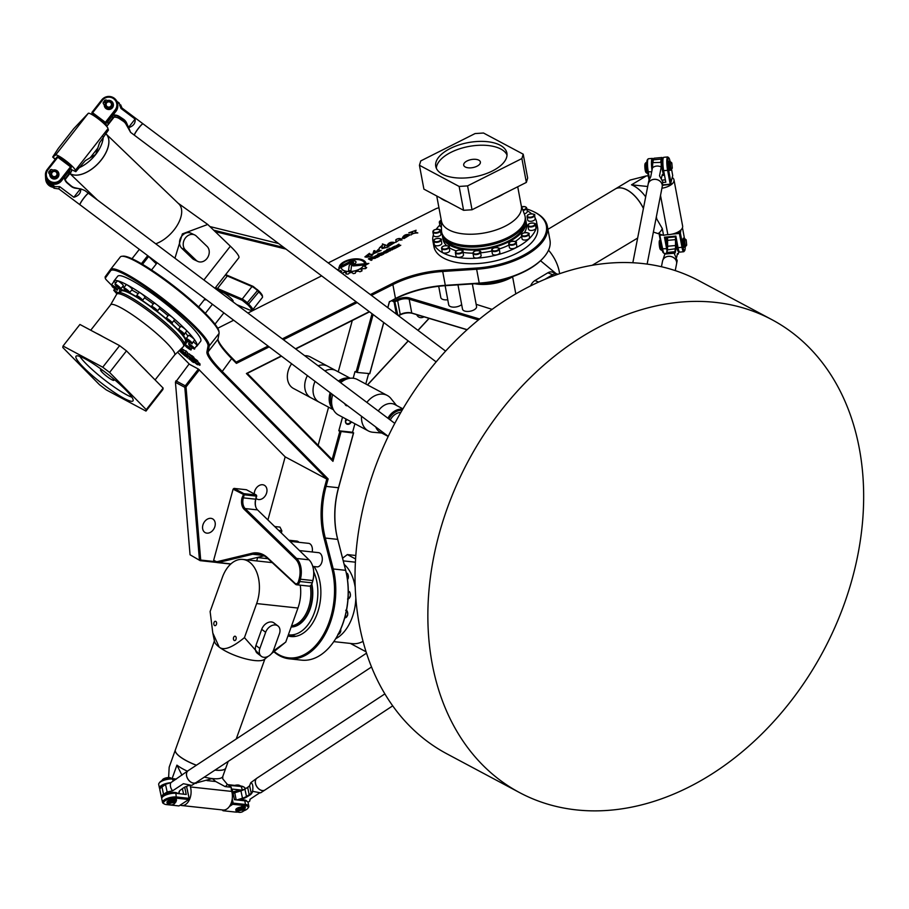 <?xml version="1.0" encoding="UTF-8"?>
<svg xmlns="http://www.w3.org/2000/svg" width="909" height="909" viewBox="0 0 909 909"><rect width="100%" height="100%" fill="white"/><g stroke="black" fill="none" stroke-linecap="round" stroke-linejoin="round"><path stroke-width="1.36" d="M189.526 342.591A3.795 0.568 -141.9 0 0 187.436 341.614L184.982 344.738L186.584 347.17C190.231 349.817 191.685 350.579 190.97 349.42A3.795 0.568 -141.9 0 0 190.186 348.261A3.795 0.568 -141.9 0 0 187.049 345.693A3.795 0.568 -141.9 0 0 184.982 344.738M194.492 348.567A3.795 0.568 -141.9 0 0 193.708 347.408A3.795 0.568 -141.9 0 0 190.572 344.841A3.795 0.568 -141.9 0 0 188.504 343.886L190.106 346.318C193.753 348.965 195.208 349.726 194.492 348.567L196.935 345.443A3.795 0.568 -141.9 0 0 196.162 344.284A3.795 0.568 -141.9 0 0 193.219 341.852M192.14 343.227L194.583 340.102A3.795 0.568 -141.9 0 0 193.81 338.932A3.795 0.568 -141.9 0 0 190.674 336.364A3.795 0.568 -141.9 0 0 188.606 335.421L186.163 338.546L187.754 340.977C191.401 343.625 192.856 344.375 192.14 343.227A3.795 0.568 -141.9 0 0 191.356 342.068A3.795 0.568 -141.9 0 0 188.22 339.5A3.795 0.568 -141.9 0 0 186.163 338.546M184.277 334.205L186.72 331.081A3.795 0.568 -141.9 0 0 185.947 329.922A3.795 0.568 -141.9 0 0 182.8 327.354A3.795 0.568 -141.9 0 0 180.743 326.399L178.3 329.524L179.891 331.955C183.538 334.614 184.993 335.364 184.277 334.205A3.795 0.568 -141.9 0 0 183.493 333.046A3.795 0.568 -141.9 0 0 180.357 330.478A3.795 0.568 -141.9 0 0 178.3 329.524M172.096 322.888L174.539 319.763A3.795 0.568 -141.9 0 0 173.767 318.604A3.795 0.568 -141.9 0 0 170.631 316.037A3.795 0.568 -141.9 0 0 168.563 315.082L166.12 318.207L167.71 320.638C171.358 323.286 172.812 324.036 172.096 322.888A3.795 0.568 -141.9 0 0 171.312 321.729A3.795 0.568 -141.9 0 0 168.176 319.161A3.795 0.568 -141.9 0 0 166.12 318.207M157.45 310.992L159.904 307.867A3.795 0.568 -141.9 0 0 159.12 306.697A3.795 0.568 -141.9 0 0 155.984 304.129A3.795 0.568 -141.9 0 0 153.928 303.174L151.473 306.31L153.076 308.742C156.712 311.389 158.177 312.139 157.45 310.992A3.795 0.568 -141.9 0 0 156.678 309.833A3.795 0.568 -141.9 0 0 153.53 307.265A3.795 0.568 -141.9 0 0 151.473 306.31M142.577 300.322L145.031 297.198A3.795 0.568 -141.9 0 0 144.247 296.027A3.795 0.568 -141.9 0 0 141.111 293.459A3.795 0.568 -141.9 0 0 139.054 292.516L136.6 295.641L138.191 298.072C141.838 300.72 143.304 301.47 142.577 300.322A3.795 0.568 -141.9 0 0 141.793 299.163A3.795 0.568 -141.9 0 0 138.657 296.595A3.795 0.568 -141.9 0 0 136.6 295.641M129.737 292.516L132.18 289.38A3.795 0.568 -141.9 0 0 131.407 288.221A3.795 0.568 -141.9 0 0 128.26 285.653A3.795 0.568 -141.9 0 0 126.203 284.699L123.749 287.823L125.351 290.255C128.998 292.914 130.453 293.664 129.737 292.516A3.795 0.568 -141.9 0 0 128.953 291.346A3.795 0.568 -141.9 0 0 125.817 288.778A3.795 0.568 -141.9 0 0 123.749 287.823M120.874 288.744L123.329 285.619A3.795 0.568 -141.9 0 0 122.545 284.46A3.795 0.568 -141.9 0 0 119.409 281.881A3.795 0.568 -141.9 0 0 117.352 280.938L114.898 284.062L116.5 286.494C120.136 289.142 121.601 289.891 120.874 288.744A3.795 0.568 -141.9 0 0 120.102 287.585A3.795 0.568 -141.9 0 0 116.954 285.017A3.795 0.568 -141.9 0 0 114.898 284.062M115.92 282.756A3.795 0.568 -141.9 0 0 113.83 281.79L111.375 284.915L112.977 287.346C116.613 289.994 118.079 290.755 117.352 289.596A3.795 0.568 -141.9 0 0 116.579 288.437A3.795 0.568 -141.9 0 0 113.432 285.869A3.795 0.568 -141.9 0 0 111.375 284.915M120.261 289.63A3.795 0.568 -141.9 0 0 118.431 288.221M439.933 221.103A3.795 1.829 -10.6 0 0 439.331 222.375L439.979 225.83A3.795 1.829 -10.6 0 0 441.422 226.932M433.502 230.716A3.795 1.829 -10.6 0 0 432.889 231.988L433.536 235.454A3.795 1.829 -10.6 0 0 435.729 236.658A3.795 1.829 -10.6 0 0 439.479 235.931A3.795 1.829 -10.6 0 0 441.001 234.056L440.354 230.591A3.795 1.829 -10.6 0 0 439.331 229.625M434.286 239.851A3.795 1.829 -10.6 0 0 433.684 241.124L434.332 244.589A3.795 1.829 -10.6 0 0 436.513 245.805A3.795 1.829 -10.6 0 0 440.274 245.078A3.795 1.829 -10.6 0 0 441.797 243.192L441.149 239.726A3.795 1.829 -10.6 0 0 440.115 238.76M442.183 247.123A3.795 1.829 -10.6 0 0 441.581 248.396L442.228 251.861A3.795 1.829 -10.6 0 0 444.41 253.077A3.795 1.829 -10.6 0 0 448.171 252.35A3.795 1.829 -10.6 0 0 449.694 250.475L449.046 247.009A3.795 1.829 -10.6 0 0 448.012 246.044M455.988 251.429A3.795 1.829 -10.6 0 0 455.375 252.702L456.023 256.168A3.795 1.829 -10.6 0 0 458.216 257.372A3.795 1.829 -10.6 0 0 461.965 256.645A3.795 1.829 -10.6 0 0 463.488 254.77L462.84 251.304A3.795 1.829 -10.6 0 0 461.817 250.339M473.6 252.1A3.795 1.829 -10.6 0 0 472.987 253.372L473.634 256.838A3.795 1.829 -10.6 0 0 475.827 258.054A3.795 1.829 -10.6 0 0 479.577 257.327A3.795 1.829 -10.6 0 0 481.1 255.452L480.452 251.986A3.795 1.829 -10.6 0 0 479.429 251.009M492.326 249.043A3.795 1.829 -10.6 0 0 491.724 250.316L492.371 253.781A3.795 1.829 -10.6 0 0 494.553 254.997A3.795 1.829 -10.6 0 0 498.314 254.27A3.795 1.829 -10.6 0 0 499.836 252.395L499.189 248.93A3.795 1.829 -10.6 0 0 498.166 247.952M509.335 242.726A3.795 1.829 -10.6 0 0 508.733 243.998L509.381 247.464A3.795 1.829 -10.6 0 0 511.562 248.668A3.795 1.829 -10.6 0 0 515.323 247.941A3.795 1.829 -10.6 0 0 516.846 246.066L516.198 242.601A3.795 1.829 -10.6 0 0 515.176 241.635M522.027 234.102A3.795 1.829 -10.6 0 0 521.425 235.374L522.061 238.84A3.795 1.829 -10.6 0 0 524.254 240.044A3.795 1.829 -10.6 0 0 528.015 239.317A3.795 1.829 -10.6 0 0 529.527 237.442L528.879 233.977A3.795 1.829 -10.6 0 0 527.856 233.011M528.47 224.489A3.795 1.829 -10.6 0 0 527.856 225.762L528.504 229.227A3.795 1.829 -10.6 0 0 530.697 230.431A3.795 1.829 -10.6 0 0 534.447 229.704A3.795 1.829 -10.6 0 0 535.969 227.829L535.321 224.364A3.795 1.829 -10.6 0 0 534.299 223.398M527.674 215.342A3.795 1.829 -10.6 0 0 527.072 216.615L527.72 220.08A3.795 1.829 -10.6 0 0 529.913 221.296A3.795 1.829 -10.6 0 0 533.663 220.569A3.795 1.829 -10.6 0 0 535.185 218.683L534.537 215.217A3.795 1.829 -10.6 0 0 533.515 214.251M524.277 213.82A3.795 1.829 -10.6 0 0 525.766 213.285A3.795 1.829 -10.6 0 0 527.288 211.411L526.641 207.945A3.795 1.829 -10.6 0 0 525.618 206.979M274.677 526.516L279.972 527.095L281.813 530.742L278.688 530.402M281.813 530.742A4.465 2.818 96.2 0 1 281.29 532.935M180.437 349.442L194.89 360.862A8.749 1.318 38.1 0 1 194.844 360.941A8.749 1.318 38.1 0 1 194.492 361.032L186.947 355.43A4.079 0.614 38.1 0 1 184.402 353.26L181.391 350.908L187.64 357.919L179.846 350.01M194.492 361.032L187.004 355.362A4.079 0.614 38.1 0 1 184.459 353.192L181.198 350.51M187.64 357.794L179.902 349.954M187.618 352.658L187.595 355.033L185.652 353.544L185.663 350.681L187.618 352.658M187.595 354.976L185.709 353.476L185.72 350.726M185.027 355.737A13.658 2.057 38.1 0 1 179.243 350.579M179.38 350.465A12.362 1.863 -141.9 0 0 184.322 355.021L185.55 356.271A13.658 2.057 38.1 0 1 179.187 350.647M181.493 348.442A13.658 2.057 38.1 0 1 184.322 350.283L184.322 350.533A12.362 1.863 -141.9 0 0 181.3 348.624M184.322 350.431A12.362 1.863 -141.9 0 0 181.368 348.567M193.333 357.419A13.771 2.079 38.1 0 1 194.787 358.794L196.901 360.214A16.373 2.466 38.1 0 1 197.935 361.305L196.628 360.748A13.771 2.079 38.1 0 1 197.446 361.782L199.673 363.498A16.373 2.466 38.1 0 1 200.037 364.157L198.082 362.941A13.771 2.079 38.1 0 1 198.094 363.395L200.025 365.134A16.373 2.466 38.1 0 1 199.65 365.248L197.435 363.6A13.771 2.079 38.1 0 1 196.628 363.395L197.855 364.782A16.373 2.466 38.1 0 1 196.867 364.339L194.799 362.577A13.771 2.079 38.1 0 1 193.299 361.737L193.537 362.464A16.373 2.466 38.1 0 1 192.208 361.612L190.685 360.066A13.771 2.079 38.1 0 1 188.924 358.839L188.913 358.385A11.397 1.716 -141.9 0 0 196.185 361.987A11.397 1.716 -141.9 0 0 188.947 354.146L188.981 353.715A13.771 2.079 38.1 0 1 190.674 355.089L192.242 355.896A16.373 2.466 38.1 0 1 193.662 357.135L193.89 357.373M190.685 360.066L190.731 359.998A13.771 2.079 38.1 0 1 188.97 358.771M193.787 362.498L193.594 362.384A16.373 2.466 38.1 0 1 192.265 361.543L190.731 359.998M193.299 361.737L193.344 361.657A13.771 2.079 38.1 0 0 194.844 362.509L194.799 362.577M197.912 364.714L197.901 364.714A16.373 2.466 38.1 0 1 196.923 364.27L194.844 362.509M196.628 363.395L196.685 363.327A13.771 2.079 38.1 0 0 197.48 363.532L197.435 363.6M200.025 365.1A16.373 2.466 38.1 0 1 199.707 365.179L197.48 363.532M198.082 362.941L200.014 364.111M196.628 360.748L197.889 361.384M196.208 361.952A11.397 1.716 -141.9 0 0 196.242 361.918A11.397 1.716 -141.9 0 0 189.004 354.078M354.908 423.753L352.578 432.264L353.453 433.025L339.852 431.332L338.818 430.775L342.534 417.151M336.591 637.22A61.642 38.951 -83.8 0 0 336.739 636.97A61.642 38.951 -83.8 0 0 345.693 570.329L337.739 539.389A67.902 42.905 96.2 0 1 338.591 487.758L353.624 432.82M353.192 378.235L355.01 371.565L357.26 372.463L369.827 373.61L383.791 322.559M387.848 307.719L389.461 301.799L395.529 298.754A67.902 32.667 169.4 0 1 445.365 285.676L479.293 283.449A61.642 29.656 -10.6 0 0 542.287 258.963A61.642 29.656 -10.6 0 0 542.593 258.622M368.611 373.701L365.793 383.996M198.412 369.065L185.277 385.825L186.015 386.939L184.8 387.325L185.277 385.825L175.914 380.837L175.437 382.337L189.049 364.066L198.412 369.065L285.176 456.863L267.916 519.959M111.341 284.971L106.967 280.54A8.045 1.216 38.1 0 1 105.285 278.279A8.045 1.216 38.1 0 1 105.319 278.086L110.637 270.768A61.642 9.295 38.1 0 1 162.893 299.856A61.642 9.295 38.1 0 1 208.025 346.079L206.934 351.863A67.902 10.238 -141.9 0 0 221.171 371.883L326.797 479.066L285.176 456.863M189.561 364.35L177.573 352.181M348.533 270.621L349.136 265.894A4.079 1.966 169.4 0 1 350.783 264.178L353.09 263.019A1.239 0.602 -10.6 0 0 353.59 262.406A1.239 0.602 -10.6 0 0 352.874 262.008A1.239 0.602 -10.6 0 0 351.635 262.247L342.386 266.905L338.898 267.201L350.204 261.485A3.693 1.784 169.4 0 1 353.862 260.769A3.693 1.784 169.4 0 1 355.998 261.951A3.693 1.784 169.4 0 1 354.521 263.78L352.419 264.837A2.284 1.102 -10.6 0 0 351.499 265.792L350.919 270.655A8.749 4.204 169.4 0 1 348.533 270.621L349.147 265.973A4.079 1.966 169.4 0 1 350.794 264.258L353.101 263.087A1.239 0.602 -10.6 0 0 353.601 262.474A1.239 0.602 -10.6 0 0 353.59 262.44L353.601 262.474M339.102 267.178L350.215 261.565A3.693 1.784 169.4 0 1 355.998 261.985M365.941 264.871L353.726 265.905A1.227 0.591 169.4 0 1 352.658 265.519A1.227 0.591 169.4 0 1 354.01 264.678L368.838 263.417L365.941 264.871M352.669 265.553A1.227 0.591 169.4 0 1 354.021 264.746L368.656 263.508M382.428 244.18L385.78 245.055L383.257 248.043L388.063 247.1L382.03 248.589L382.371 246.703L379.439 247.827L382.655 244.953L382.428 243.93L384.03 244.498M383.95 244.953L385.723 245.089M383.257 248.043L387.995 247.18M382.041 248.623L382.348 246.771M379.462 247.862L382.666 245.032M386.87 245.93C388.223 242.76 390.836 241.635 394.722 242.555L388.677 246.282L393.438 242.839C390.597 242.851 388.677 243.964 387.688 246.169L386.87 245.93C388.223 242.851 390.847 241.726 394.733 242.601M388.688 246.328L393.449 242.873M395.699 240.033L396.21 239.544C398.449 238.351 400.267 238.294 401.642 239.374M401.608 239.806L400.244 240.249L400.21 239.351M395.824 242.351L395.938 240.544M400.244 240.249L400.21 239.317L395.813 242.317L396.199 239.465C398.483 238.26 400.29 238.215 401.63 239.34L402.005 240.01M369.758 258.747L370.622 259.281L373.076 257.633L369.758 258.747L370.622 259.281M370.611 259.201L373.179 257.747M372.008 259.951L371.167 260.372L368.384 258.895L371.895 257.133A1.193 0.568 169.4 0 1 373.531 257.02L374.213 257.508L373.622 258.122L375.281 258.304L372.724 258.599L371.065 259.44L372.008 259.951M371.065 259.44L371.94 259.985M373.622 258.122L375.156 258.361M368.463 258.94L371.906 257.202A1.193 0.568 169.4 0 1 373.554 257.099L374.213 257.554M384.746 251.77L385.95 252.407L387.461 251.463L384.746 251.77M384.496 252.077L385.961 252.486L387.461 251.509M384.427 252.941L383.689 252.543A1.261 0.602 169.4 0 1 383.462 252.27A1.261 0.602 169.4 0 1 383.962 251.657L385.825 250.714A1.261 0.602 169.4 0 1 387.564 250.6L388.302 250.986A1.261 0.602 169.4 0 1 388.529 251.259A1.261 0.602 169.4 0 1 388.029 251.884L386.166 252.827A1.261 0.602 169.4 0 1 384.427 252.941M383.473 252.316A1.261 0.602 169.4 0 1 383.973 251.725L385.848 250.793A1.261 0.602 169.4 0 1 387.575 250.679L388.313 251.066A1.261 0.602 169.4 0 1 388.541 251.304M395.574 246.055L399.187 244.453M395.699 246.169L398.801 244.18L396.654 245.862L400.767 245.248L397.483 247.123L399.608 245.396L395.699 246.169M397.097 246.918L399.653 245.498M396.642 245.85L400.767 245.294M388.813 249.725L390.506 250.634L389.666 251.066L386.836 249.555L389.745 249.259L388.825 249.805L390.45 250.668M388.313 249.464L389.268 249.066M387.688 249.134L388.325 249.543M386.916 249.6L387.7 249.202M389.484 248.714L390.359 248.271L389.484 248.714M389.086 248.509L389.904 248.1M390.506 248.35L392.711 249.532L391.836 249.975L389.631 248.793L390.506 248.35L392.643 249.566M389.711 248.839L390.529 248.43M394.313 248.725A1.239 0.591 169.4 0 1 392.608 248.839L391.87 248.441A1.273 0.614 169.4 0 1 391.631 248.168A1.273 0.614 169.4 0 1 392.143 247.532L394.733 246.225L392.79 248.089L396.926 247.407L394.313 248.725M392.699 248.043L394.074 248.384L396.426 247.203M391.643 248.202A1.273 0.614 169.4 0 1 392.154 247.612L394.745 246.305M375.678 256.338L376.883 256.974L378.383 256.031L375.678 256.338M375.44 256.69L376.894 257.054L378.405 256.111M374.383 256.838A1.261 0.602 169.4 0 1 374.883 256.213L376.758 255.281A1.261 0.602 169.4 0 1 378.485 255.168L379.223 255.554A1.261 0.602 169.4 0 1 379.462 255.827A1.261 0.602 169.4 0 1 378.951 256.452L377.087 257.395A1.261 0.602 169.4 0 1 375.36 257.508L374.622 257.111A1.261 0.602 169.4 0 1 374.383 256.838A1.261 0.602 169.4 0 1 374.906 256.293L376.769 255.361A1.261 0.602 169.4 0 1 378.508 255.247L379.235 255.634A1.261 0.602 169.4 0 1 379.462 255.872M379.723 254.327L381.394 254.702L382.962 253.736L382.359 253.338L379.723 254.327L381.405 254.781L382.962 253.77M381.598 255.122A1.295 0.625 169.4 0 1 379.826 255.236L377.644 254.077L381.303 252.997A1.261 0.602 169.4 0 1 383.041 252.884L383.768 253.27A1.261 0.602 169.4 0 1 384.007 253.543A1.261 0.602 169.4 0 1 383.507 254.168L381.598 255.122M379.189 254.054L381.314 253.066A1.261 0.602 169.4 0 1 383.053 252.952L383.78 253.35A1.261 0.602 169.4 0 1 384.007 253.577M378.474 253.668L379.212 254.134M377.735 254.122L378.485 253.736M411.107 234.954L412.936 232.863L408.789 232.829L416.106 230.25L415.038 231.92L417.81 232.954C414.572 232.965 412.345 233.624 411.107 234.954L412.936 232.909M408.789 232.863L416.117 230.295M415.049 231.954L417.81 232.943M366.191 256.861L368.918 254.338L372.86 254.793M364.895 256.883L369.429 253.327L366.179 256.827C370.281 255.668 368.134 253.157 372.86 254.747C369.963 256.861 367.304 257.577 364.895 256.883L369.418 253.372M402.267 238.215C403.619 235.101 406.232 233.988 410.118 234.852M404.073 238.578L408.834 235.09C405.982 235.101 404.062 236.215 403.073 238.419L402.255 238.181C403.619 235.011 406.232 233.897 410.118 234.817L404.062 238.544L408.834 235.09M374.326 253.452L379.235 248.623L378.871 250.566L381.087 250.475L372.849 253.986L373.883 250.827L374.951 250.702M378.883 250.6L381.053 250.532M372.849 253.986L373.872 250.748L374.951 250.668L374.303 253.429L379.235 248.589M339.602 265.814A13.658 6.568 169.4 0 1 353.328 259.088A13.658 6.568 169.4 0 1 365.827 262.837L364.52 262.951A12.362 5.954 -10.6 0 0 353.919 259.576A12.362 5.954 -10.6 0 0 341.352 264.928L339.534 265.848A13.658 6.568 169.4 0 1 353.283 259.008A13.658 6.568 169.4 0 1 365.838 262.837M337.341 269.791L339.216 269.053A13.771 6.624 169.4 0 1 338.977 268.291A13.771 6.624 169.4 0 1 338.932 267.985L341.307 267.78A11.397 5.488 -10.6 0 0 341.318 267.86A11.397 5.488 -10.6 0 0 351.294 271.461A11.397 5.488 -10.6 0 0 363.236 265.928L365.6 265.746A13.771 6.624 169.4 0 1 364.839 266.86L366.6 267.678A16.373 7.874 169.4 0 1 365.532 268.644L362.827 268.678A13.771 6.624 169.4 0 1 361.168 269.723L362.077 270.7M338.932 267.985L341.318 267.86A11.397 5.488 -10.6 0 0 341.329 267.939A11.397 5.488 -10.6 0 0 351.306 271.541A11.397 5.488 -10.6 0 0 363.248 266.007L365.554 265.826M339.216 269.053L337.409 269.837M340.614 272.245L341.727 271.382A13.771 6.624 169.4 0 1 340.443 270.564L338.864 270.939M341.727 271.382L340.67 272.291M361.168 269.723L361.827 270.973A16.373 7.874 169.4 0 1 360.044 271.757L358.021 271.121A13.771 6.624 169.4 0 1 355.771 271.825L355.26 273.245A16.373 7.874 169.4 0 1 353.215 273.643L352.158 272.53A13.771 6.624 169.4 0 1 349.829 272.734L348.124 274.075A16.373 7.874 169.4 0 1 346.17 274.018L346.318 272.62A13.771 6.624 169.4 0 1 344.341 272.291L342.023 273.302M346.318 272.62L345.84 273.87M364.839 266.86L366.679 267.53M321.638 275.87L247.918 313.048M233.67 320.229L217.751 328.24M526.845 209.013A61.642 29.656 169.4 0 1 533.424 211.57A61.642 29.656 169.4 0 1 538.344 244.657A61.642 29.656 169.4 0 1 476.418 268.053L442.478 270.28A67.902 32.667 -10.6 0 0 392.643 283.358L370.349 294.584M356.101 301.754L282.313 338.887M268.064 346.068L236.147 362.123L232.068 357.976A67.902 10.238 38.1 0 1 217.944 339.568M328.217 262.928L435.32 209.013A8.045 3.863 169.4 0 1 438.945 207.775M315.071 381.371A17.873 13.419 118.1 0 0 313.321 393.552A17.873 13.419 118.1 0 0 319.15 402.153L293.448 388.438A17.873 13.419 -61.9 0 1 287.63 379.837A17.873 13.419 -61.9 0 1 291.63 363.759M304.697 355.703A17.873 13.419 -61.9 0 1 310.276 356.907L335.978 370.622A17.873 13.419 118.1 0 0 324.899 370.883M299.504 550.593L318.525 552.649A7.147 4.511 96.2 0 1 322.24 560.239A7.147 4.511 96.2 0 1 316.98 566.864L312.753 566.398M288.789 540.207L296.823 541.071A7.147 4.511 96.2 0 1 298.993 542.309M289.948 541.332L308.628 543.355A7.147 4.511 96.2 0 1 312.196 551.968M472.339 283.903L476.566 306.515A7.147 3.443 169.4 0 1 470.169 311.208A7.147 3.443 169.4 0 1 462.511 309.14L457.977 284.847M447.762 299.743A7.147 3.443 169.4 0 1 440.808 297.561L438.706 286.278M461.658 304.572A7.147 3.443 169.4 0 1 454.046 307.14A7.147 3.443 169.4 0 1 448.705 304.833L445.137 285.687M255.838 507.108A9.829 6.204 96.2 0 1 255.849 499.223L256.293 495.007L243.907 493.667L244.191 494.791L256.588 496.132L256.293 495.007L246.407 489.735L234.022 488.394L233.102 489.167L244.191 494.791L243.294 498.087A8.931 5.647 96.2 0 0 245.146 508.563L296.618 558.467A17.873 11.294 -83.8 0 1 300.334 579.419L299.709 581.726A4.465 2.818 -83.8 0 1 296.618 584.782A4.465 2.818 -83.8 0 1 295.47 584.226L267.973 558.66A38.417 24.27 96.2 0 0 258.076 553.888A38.417 24.27 96.2 0 0 252.657 554.251L218.285 562.523A7.147 4.511 -83.8 0 1 217.274 562.591A7.147 4.511 -83.8 0 1 216.194 562.251L213.66 560.228L233.102 489.167M311.651 584.237A3.579 2.261 -83.8 0 0 311.787 584.01A3.579 2.261 -83.8 0 0 312.264 582.862L312.901 580.556A16.976 10.726 -83.8 0 0 312.764 566.455A16.976 10.726 -83.8 0 0 312.673 566.182M479.588 319.014L409.618 297.993A9.829 4.727 -10.6 0 0 397.415 299.436L394.642 300.822L393.074 299.993M476.157 304.322L492.121 309.367M221.251 293.016L221.83 292.266A7.147 1.079 38.1 0 1 228.125 295.823A7.147 1.079 38.1 0 1 233.09 301.084L232.681 301.606M215.808 288.937A39.314 5.92 -141.9 0 0 217.535 289.721L242.237 300.3L247.907 304.867A16.976 2.557 38.1 0 1 250.986 310.242A16.976 2.557 38.1 0 1 249.009 309.742L236.692 304.617M350.851 421.583A3.579 2.682 -61.9 0 1 346.761 423.537A3.579 2.682 -61.9 0 1 345.693 420.083L345.988 418.992M345.943 418.969L345.613 420.185A4.022 3.022 118.1 0 0 347.249 424.253A4.022 3.022 118.1 0 0 351.408 421.89M352.578 432.264L338.818 430.775M345.545 421.128A3.579 2.682 118.1 0 0 346.943 419.503M372.031 313.719L356.055 372.111M352.283 320.525L338.25 371.826M328.581 407.175L318.139 445.319M339.852 431.332L332.137 459.522L247.248 373.383L281.495 356.146M371.451 295.414L393.313 284.403A67.005 32.235 169.4 0 1 442.49 271.496L476.418 269.269A62.539 30.088 -10.6 0 0 547.377 226.318L549.968 240.169A62.539 30.088 169.4 0 1 542.912 258.292A62.539 30.088 169.4 0 1 479.009 283.131L445.08 285.358A67.005 32.235 -10.6 0 0 395.904 298.266L389.461 301.799M389.427 301.515L387.757 307.651M383.7 322.479L369.656 373.815M353.453 433.025L338.432 487.951A67.005 42.337 -83.8 0 0 337.58 538.912L345.534 569.852A62.539 39.519 96.2 0 1 336.444 637.459A62.539 39.519 96.2 0 1 301.595 660.15L289.198 658.809A62.539 39.519 -83.8 0 0 326.751 631.073A62.539 39.519 -83.8 0 0 333.137 568.511L325.195 537.571A67.005 42.337 96.2 0 1 326.036 486.61L328.138 478.929L326.797 479.066L324.831 486.258A67.902 42.905 -83.8 0 0 323.968 537.901L331.921 568.829A61.642 38.951 96.2 0 1 320.127 639.925A61.642 38.951 96.2 0 1 274.166 651.469M357.26 372.463L373.11 314.537M250.986 310.242L252.213 310.105A17.873 2.693 -141.9 0 0 252.634 309.912A17.873 2.693 -141.9 0 0 248.975 304.447L247.657 303.117A4.465 0.67 -141.9 0 0 242.203 299.072L217.512 288.494A38.417 5.795 38.1 0 1 215.501 287.574M225.307 275.052A38.417 5.795 -141.9 0 0 227.318 275.984L252.009 286.551A4.465 0.67 38.1 0 1 257.463 290.596L258.781 291.937A17.873 2.693 38.1 0 1 262.531 296.948A17.873 2.693 38.1 0 1 262.44 297.402L252.634 309.912M262.531 296.948L262.36 295.72A16.976 2.557 -141.9 0 0 258.804 290.96L253.122 286.392L228.432 275.813A39.314 5.92 38.1 0 1 225.716 274.541M234.022 488.394L243.907 493.667L242.078 497.734A9.829 6.204 -83.8 0 0 244.123 509.256L295.595 559.16A16.976 10.726 96.2 0 1 299.129 579.067L298.493 581.374A3.579 2.261 96.2 0 1 295.107 583.373L267.621 557.808A39.314 24.838 -83.8 0 0 251.929 553.297L217.569 561.569A6.249 3.954 96.2 0 1 215.728 561.33L213.66 560.228M312.764 566.455L312.594 565.909A17.873 11.294 96.2 0 0 309.015 559.808L257.542 509.904A8.931 5.647 -83.8 0 1 255.747 506.858A8.931 5.647 -83.8 0 1 255.679 499.427L256.747 495.928M312.594 565.909A17.873 11.294 96.2 0 1 312.73 580.76L312.094 583.067A4.465 2.818 96.2 0 1 311.503 584.498A4.465 2.818 96.2 0 1 309.015 586.123L296.618 584.782M264.11 555.819L247.168 559.899M231.034 563.773L230.67 563.864A7.147 4.511 96.2 0 1 229.659 563.932L217.274 562.591M397.801 315.207L394.642 300.822L394.074 301.958L396.347 314.116M478.407 319.968L409.175 299.175A8.931 4.295 169.4 0 0 398.085 300.481L394.074 301.958L391.699 300.686M467.158 329.672L411.754 313.026A8.931 4.295 -10.6 0 0 400.676 314.332L398.267 315.548M398.506 315.73L400.301 314.832A9.829 4.727 169.4 0 1 412.493 313.389L467.044 329.774M367.566 384.939L408.266 340.943M418.026 330.387L429.128 318.389M429.003 318.355L417.924 330.319M408.175 340.875L367.452 384.882M190.061 554.785L175.437 382.337L184.8 387.325L199.423 559.785L200.696 560.058L200.185 560.66L190.061 554.785L200.185 560.66L216.615 562.432M214.99 561.614L200.696 560.058L186.015 386.939L199.412 369.827M131.998 258.735L139.338 249.361M209.911 226.557L278.586 243.521M142.486 264.337L148.644 256.474M147.69 255.645L141.395 263.69M283.903 247.521L213.66 230.159M215.138 231.59L286.005 249.1M254.281 493.939A7.817 5.874 -61.9 0 1 256.429 487.883A7.817 5.874 -61.9 0 1 264.314 485.247A7.817 5.874 -61.9 0 1 265.814 494.916A7.817 5.874 -61.9 0 1 256.952 499.052A7.817 5.874 -61.9 0 1 256.065 498.427M204.707 521.471A7.817 5.874 -61.9 0 1 212.592 518.846A7.817 5.874 -61.9 0 1 214.092 528.504A7.817 5.874 -61.9 0 1 205.229 532.64A7.817 5.874 -61.9 0 1 204.707 521.471M424.014 316.855A7.817 5.874 -61.9 0 1 420.526 317.627A7.817 5.874 -61.9 0 1 418.867 317.116A7.817 5.874 -61.9 0 1 416.708 314.662M257.622 557.581L256.702 560.933M328.138 478.929L222.239 371.463A67.005 10.101 38.1 0 1 208.184 351.703L209.275 345.92A62.539 9.431 -141.9 0 0 163.631 299.141A62.539 9.431 -141.9 0 0 110.512 269.484A62.539 9.431 -141.9 0 0 110.478 269.53L105.16 276.836A8.931 1.352 -141.9 0 0 105.114 277.063L105.285 278.279M273.836 651.73A62.539 39.519 -83.8 0 0 289.198 658.809M219.08 332.524L218.921 331.296A61.642 9.295 -141.9 0 0 175.812 287.528A61.642 9.295 -141.9 0 0 122.999 256.156L121.772 256.293A62.539 9.431 38.1 0 1 175.357 288.119A62.539 9.431 38.1 0 1 219.08 332.524A62.539 9.431 38.1 0 1 219.08 333.41L217.99 339.193A67.005 10.101 -141.9 0 0 217.978 340.148A67.005 10.101 -141.9 0 0 232.034 358.953L236.408 363.384L236.147 362.123M110.534 269.45L120.283 257.008A62.539 9.431 38.1 0 1 120.306 256.974A62.539 9.431 38.1 0 1 121.772 256.293M547.377 226.318A62.539 30.088 -10.6 0 0 534.265 211.967A62.539 30.088 -10.6 0 0 533.844 211.763M236.408 363.384L269.166 346.897M283.415 339.716L357.203 302.583M281.256 355.976L246.396 373.519L332.944 461.34L341.068 431.684M369.281 311.662L295.505 348.795M295.743 348.976L369.531 311.844M332.137 459.522L332.944 461.34M246.396 373.519L247.248 373.383M314.082 566.546A40.201 25.407 96.2 0 1 317.764 612.018A40.201 25.407 96.2 0 1 290.914 636.527A40.201 25.407 96.2 0 1 287.96 635.925M350.363 643.424L366.088 651.81M333.808 641.629L352.419 643.64A40.655 25.679 -83.8 0 0 363.055 641.345M355.578 558.967L347.363 554.581L355.817 555.49M342.579 558.194L347.363 554.581M335.705 638.697A40.655 25.679 -83.8 0 0 355.828 598.008M355.214 587.453A40.655 25.679 -83.8 0 0 344.159 564.375M295.891 636.3L288.369 634.777A38.723 24.463 -83.8 0 0 313.673 614.495A38.723 24.463 -83.8 0 0 313.775 571.92M291.164 626.994A30.77 19.441 -83.8 0 0 311.832 583.953M291.175 626.937A30.77 19.441 -83.8 0 0 311.503 584.498L311.787 584.01M476.986 166.222A8.488 4.079 169.4 0 1 468.589 167.847A8.488 4.079 169.4 0 1 463.704 165.143A8.488 4.079 169.4 0 1 471.294 159.564A8.488 4.079 169.4 0 1 480.384 162.018A8.488 4.079 169.4 0 1 476.986 166.222M507.029 155.053A36.178 17.407 -10.6 0 0 468.851 146.463A36.178 17.407 -10.6 0 0 436.343 168.256M492.394 170.972A36.178 17.407 169.4 0 1 456.602 177.891A36.178 17.407 169.4 0 1 435.752 166.37A36.178 17.407 169.4 0 1 468.124 142.622A36.178 17.407 169.4 0 1 506.892 153.087A36.178 17.407 169.4 0 1 492.394 170.972M523.209 154.189L521.891 158.552L526.356 182.414L527.663 178.062L523.209 154.189L483.508 133.021L475.077 133.566L420.753 160.916L419.435 165.268L459.136 186.447L463.59 210.309L472.032 209.763L467.578 185.891L459.136 186.447M526.356 182.414L472.032 209.763M463.59 210.309L423.901 189.129L419.435 165.268M521.891 158.552L467.578 185.891M503.984 193.674A40.655 19.555 169.4 0 1 494.405 198.503M447.239 201.593A40.655 19.555 169.4 0 1 443.387 199.9A40.655 19.555 169.4 0 1 440.24 197.855M517.721 186.754L521.346 206.161A40.655 19.555 169.4 0 1 495.541 230.147A40.655 19.555 169.4 0 1 449.001 229.932A40.655 19.555 169.4 0 1 441.433 221.092L436.74 195.992M521.209 205.389L524.652 214.842A42.439 20.418 169.4 0 1 525.084 216.422A42.439 20.418 169.4 0 1 498.132 241.464A42.439 20.418 169.4 0 1 449.546 241.226A42.439 20.418 169.4 0 1 441.649 232A42.439 20.418 169.4 0 1 441.49 230.375L441.285 220.319M525.084 216.422L525.334 217.762A42.439 20.418 169.4 0 1 498.393 242.817A42.439 20.418 169.4 0 1 449.807 242.578A42.439 20.418 169.4 0 1 441.899 233.352L441.649 232M524.379 224.523A40.871 19.668 169.4 0 1 495.064 246.191A40.871 19.668 169.4 0 1 451.614 244.953A40.871 19.668 169.4 0 1 445.24 239.306M525.504 219.285A42.439 20.418 169.4 0 1 525.891 220.762A42.439 20.418 169.4 0 1 498.95 245.816A42.439 20.418 169.4 0 1 450.364 245.578A42.439 20.418 169.4 0 1 442.467 236.351A42.439 20.418 169.4 0 1 442.297 234.829M456.398 250.895A42.439 20.418 169.4 0 1 450.944 248.657A42.439 20.418 169.4 0 1 449.148 247.6M446.558 245.566A42.439 20.418 169.4 0 1 443.035 239.431L442.467 236.351M525.891 220.762L526.47 223.841A42.439 20.418 169.4 0 1 524.357 232.738M521.584 236.249A42.439 20.418 169.4 0 1 515.221 241.499M508.938 245.089A42.439 20.418 169.4 0 1 499.2 248.998M491.849 251.02A42.439 20.418 169.4 0 1 480.611 252.816M472.964 253.168A42.439 20.418 169.4 0 1 463.056 252.418M535.037 217.876A52.711 25.361 169.4 0 1 536.571 221.955A52.711 25.361 169.4 0 1 503.097 253.077A52.711 25.361 169.4 0 1 442.751 252.782A52.711 25.361 169.4 0 1 432.945 241.317A52.711 25.361 169.4 0 1 433.411 234.795M436.24 229.261A52.711 25.361 169.4 0 1 439.842 225.068M527.163 210.718A52.711 25.361 169.4 0 1 531.583 213.774M536.571 221.955L537.583 227.352A52.711 25.361 169.4 0 1 504.109 258.463A52.711 25.361 169.4 0 1 443.762 258.167A52.711 25.361 169.4 0 1 433.945 246.703L432.945 241.317M112.171 377.701A8.488 1.284 38.1 0 1 112.182 377.712A8.488 1.284 38.1 0 1 113.92 380.314A8.488 1.284 38.1 0 1 106.444 376.087A8.488 1.284 38.1 0 1 100.558 369.838A8.488 1.284 38.1 0 1 103.501 370.917M79.833 356.408A36.178 5.454 -141.9 0 0 103.876 379.371A36.178 5.454 -141.9 0 0 131.919 397.222M125.578 389.791A36.178 5.454 38.1 0 1 132.998 400.869A36.178 5.454 38.1 0 1 101.149 382.848A36.178 5.454 38.1 0 1 76.026 356.237A36.178 5.454 38.1 0 1 95.65 365.316A36.178 5.454 38.1 0 1 125.578 389.791M102.74 367.202L109.591 372.44L126.476 350.885L119.624 345.647L102.74 367.202L63.039 346.022L79.924 324.468L119.624 345.647M126.476 350.885L163.143 388.086L146.258 409.641L145.985 411.084L162.87 389.529L163.143 388.086M145.985 411.084L106.285 389.904L99.433 384.666L62.766 347.465L63.039 346.022M109.591 372.44L146.258 409.641M141.577 366.213A40.655 6.124 38.1 0 1 148.042 372.77M96.274 333.194A40.655 6.124 38.1 0 1 103.274 336.921M110.557 304.924A40.655 6.124 38.1 0 1 110.637 304.81A40.655 6.124 38.1 0 1 146.417 325.058A40.655 6.124 38.1 0 1 174.642 354.953L155.087 379.917M110.591 304.867L116.636 294.277A42.439 6.397 38.1 0 1 116.716 294.152A42.439 6.397 38.1 0 1 154.076 315.287A42.439 6.397 38.1 0 1 183.538 346.488A42.439 6.397 38.1 0 1 183.436 346.602L174.596 355.01M116.716 294.152L117.67 292.937A42.439 6.397 38.1 0 1 155.019 314.071A42.439 6.397 38.1 0 1 184.482 345.272L183.538 346.488M127.01 291.562A42.439 6.397 38.1 0 0 119.795 290.221A42.439 6.397 38.1 0 0 119.965 292.539L121.022 291.187A40.871 6.158 38.1 0 1 138.725 298.516M141.702 300.447A40.871 6.158 38.1 0 1 152.008 307.719M156.291 310.992A40.871 6.158 38.1 0 1 166.222 319.104M169.699 322.161A40.871 6.158 38.1 0 1 185.379 341.602L184.311 342.954A42.439 6.397 38.1 0 0 186.606 342.568L187.811 341.023M129.385 292.709A42.439 6.397 38.1 0 1 137.407 297.345M142.27 300.515A42.439 6.397 38.1 0 1 151.473 307.026M156.939 311.196A42.439 6.397 38.1 0 1 166.006 318.604M170.858 322.854A42.439 6.397 38.1 0 1 178.187 329.853M181.039 332.876A42.439 6.397 38.1 0 1 186.606 342.568M119.795 290.221L121.976 287.449A42.439 6.397 38.1 0 1 124.351 287.074M131.703 290.005A42.439 6.397 38.1 0 1 138.145 293.664M144.554 297.8A42.439 6.397 38.1 0 1 153.291 303.981M159.336 308.583A42.439 6.397 38.1 0 1 168.063 315.718M173.778 320.741A42.439 6.397 38.1 0 1 180.277 326.99M185.459 332.705A42.439 6.397 38.1 0 1 187.97 336.228M113.602 282.074A52.711 7.942 38.1 0 1 113.886 281.108A52.711 7.942 38.1 0 1 160.279 307.356A52.711 7.942 38.1 0 1 196.878 346.124A52.711 7.942 38.1 0 1 196.003 346.636M185.936 343.522A52.711 7.942 38.1 0 1 184.982 343.034M113.886 281.108L117.704 276.245A52.711 7.942 38.1 0 1 164.097 302.492A52.711 7.942 38.1 0 1 200.684 341.25L196.878 346.124M175.755 752.266A26.713 7.363 19.7 0 0 196.367 765.253A26.804 7.397 -160.3 0 1 175.357 749.925A26.804 7.397 -160.3 0 1 175.369 749.88A26.804 7.397 19.7 0 0 196.424 765.208M215.081 770.037A26.804 7.397 19.7 0 0 225.852 767.923A26.804 7.397 -160.3 0 1 225.818 768.003A26.804 7.397 -160.3 0 1 214.978 770.116M215.013 770.082A26.713 7.363 19.7 0 0 215.251 770.105A26.713 7.363 19.7 0 0 224.023 769.559M168.608 777.547L169.188 767.151L175.357 749.925M268.075 656.389L264.337 659.411A26.804 7.397 -160.3 0 1 244.328 658.502A26.804 7.397 -160.3 0 1 219.205 647.106A26.804 7.397 -160.3 0 1 214.569 641.584L212.786 632.948L219.205 647.106C223.705 650.889 232.113 647.731 244.441 637.618L260.179 655.446M215.91 621.495A2.193 1.386 96.2 0 1 216.512 624.029A2.193 1.386 96.2 0 1 214.956 625.665A2.193 1.386 96.2 0 1 213.82 623.335A2.193 1.386 96.2 0 1 215.433 621.301A2.193 1.386 96.2 0 1 215.91 621.495M235.522 636.414A2.193 1.386 96.2 0 1 236.124 638.936A2.193 1.386 96.2 0 1 234.567 640.584A2.193 1.386 96.2 0 1 233.431 638.243A2.193 1.386 96.2 0 1 235.045 636.209A2.193 1.386 96.2 0 1 235.522 636.414M180.232 805.113A12.51 7.908 -83.8 0 0 181.777 805.533A12.51 7.908 -83.8 0 0 189.402 799.738A12.51 7.908 -83.8 0 0 190.424 786.944A8.931 5.647 96.2 0 1 190.106 785.581M181.959 775.184L176.925 765.139L172.096 778.604M222.739 778.808L227.08 784.069L231.261 787.251L225.114 786.58L215.763 781.535L212.286 778.57L194.935 783.308M231.261 787.251A8.931 5.647 -83.8 0 0 231.727 791.421A12.51 7.908 96.2 0 1 230.716 804.215A12.51 7.908 96.2 0 1 223.08 810.01L181.777 805.533M261.326 656.321L257.406 653.344A8.931 6.477 -52.7 0 1 255.929 645.481L261.724 629.312A8.931 6.477 -52.7 0 1 274.018 622.949L277.938 625.937A8.931 6.477 -52.7 0 1 279.415 633.789L273.62 649.958A8.931 6.477 -52.7 0 1 261.326 656.321A8.931 6.477 -52.7 0 1 259.849 648.469L265.644 632.3A8.931 6.477 -52.7 0 1 277.938 625.937M291.55 625.892A29.929 18.907 -83.8 0 0 310.276 585.816M300.243 585.169A31.27 19.759 96.2 0 1 297.947 608.041L285.744 642.095L273.052 651.276M297.947 608.041L256.645 603.565A31.27 19.759 -83.8 0 0 242.851 559.433A31.27 19.759 -83.8 0 0 222.33 577.465L210.127 611.518L212.786 632.948M256.645 603.565L244.441 637.618M155.734 243.805A26.804 14.794 -46.1 0 0 177.562 224.773A26.804 14.794 -46.1 0 0 178.846 203.923L106.069 133.975A26.804 14.794 133.9 0 1 106.069 133.975A26.804 14.794 133.9 0 1 99.808 161.757A26.804 14.794 133.9 0 1 71.163 174.164A26.804 14.794 133.9 0 1 69.936 173.46A26.804 14.794 -46.1 0 0 98.967 162.597A26.804 14.794 -46.1 0 0 106.012 133.93L105.649 133.578M108.421 145.599A26.713 14.749 133.9 0 1 101.297 159.87A26.713 14.749 133.9 0 1 80.628 174.517M71.379 169.585L75.811 171.676L85.332 160.643L95.695 154.462L99.513 142.838L108.489 129.964A8.931 1.352 -141.9 0 1 107.944 128.737A12.51 1.886 38.1 0 0 99.274 119.624A12.51 1.886 38.1 0 0 88.275 113.307L73.697 128.76L58.324 148.394L52.699 157.03L55.415 159.03M75.811 171.676A8.931 1.352 38.1 0 1 75.265 170.449A12.51 1.886 -141.9 0 0 66.596 161.347A12.51 1.886 -141.9 0 0 55.597 155.019L53.142 156.848M197.764 261.406L194.072 259.656A8.931 7.329 -64.5 0 1 192.458 258.542L181.72 248.214A8.931 7.329 -64.5 0 1 181.118 237.067A8.931 7.329 -64.5 0 1 191.004 233.193L194.696 234.954A8.931 7.329 -64.5 0 1 196.31 236.067L207.047 246.384A8.931 7.329 -64.5 0 1 207.65 257.531A8.931 7.329 -64.5 0 1 197.764 261.406A8.931 7.329 -64.5 0 1 196.151 260.292L185.413 249.975A8.931 7.329 -64.5 0 1 184.811 238.828A8.931 7.329 -64.5 0 1 194.696 234.954M204.241 299.765A31.27 4.715 -141.9 0 0 206.127 299.538M203.9 279.983L230.363 246.214A31.27 4.715 38.1 0 1 238.817 257.804L214.944 288.289M156.337 263.871L148.087 255.94M230.363 246.214L207.741 224.466L182.379 233.897L174.937 258.224M177.982 203.105L207.741 224.466M643.413 208.479A26.804 14.339 -120.9 0 0 624.699 188.89A26.804 14.339 -120.9 0 0 615.245 189.004L547.945 229.318M643.413 208.445A26.713 14.294 -120.9 0 0 626.187 189.549M615.279 188.981A26.804 14.339 59.1 0 1 615.313 188.958A26.804 14.339 59.1 0 1 643.436 208.366M615.313 188.958L630.153 180.062L646.424 175.88L631.505 184.822L647.697 186.504M548.536 250.191A26.804 14.339 59.1 0 1 559.58 273.711M661.922 188.22A12.51 6.022 -10.6 0 0 673.989 179.857L682.625 226.057A12.51 6.022 169.4 0 1 667.854 234.67A8.931 4.295 -10.6 0 0 663.559 235.374L653.378 232.079M648.276 175.88L646.424 175.88M656.139 217.91L662.275 228.5L663.559 235.374M673.989 179.857A12.51 6.022 -10.6 0 0 672.342 177.55M530.617 285.88A8.931 6.204 -68.6 0 1 534.912 280.563L547.854 272.802A8.931 6.204 -68.6 0 1 552.558 272.189L557.342 274.063A8.931 6.204 -68.6 0 1 557.853 274.302M544.957 279.29L552.649 274.688A8.931 6.204 -68.6 0 1 557.342 274.063M509.483 277.688A29.929 14.396 169.4 0 1 478.339 283.517M474.737 283.744A31.27 15.044 -10.6 0 0 512.608 276.802L513.312 276.381M555.933 273.507L540.537 260.724M676.012 236.806L664.934 237.84L664.468 237.192L675.876 236.124L678.034 247.668A8.931 1.466 84.7 0 0 679.739 252.111L683.682 251.736A8.931 1.466 84.7 0 0 683.92 251.588L684.693 250.634A8.045 1.318 -95.3 0 1 682.954 246.771L680.364 232.92L677.216 232.431M665.365 179.834L662.275 180.118M662.877 182.504L665.808 182.232L663.661 170.676L667.604 170.313L670.194 184.175L662.57 184.879M664.115 185.084A7.147 3.443 169.4 0 1 662.445 185.516M672.137 234.124L679.398 233.443L679.568 231.079M678.034 247.668L681.989 247.305L679.398 233.443L680.364 232.92L680.943 229.954M662.627 235.011L660.093 235.249L660.036 234.033L659.298 234.886L661.888 248.748A8.045 1.318 84.7 0 0 663.195 252.645L664.127 253.441A8.931 1.466 -95.3 0 1 662.684 249.111L659.514 233.795M666.456 253.35L664.377 253.543A8.931 1.466 -95.3 0 1 664.127 253.441M682.454 227.75L684.409 238.192M682.954 246.771L681.989 247.305A8.931 1.466 84.7 0 0 683.682 251.736M685.238 247.009A8.045 1.318 -95.3 0 1 684.693 250.634M666.99 250.418A8.931 1.466 -95.3 0 1 666.627 248.736L664.468 237.192M685.409 246.191A4.579 0.75 -95.3 0 1 685.034 247.237L684.159 247.316A4.579 0.75 -95.3 0 1 682.989 242.828A4.579 0.75 -95.3 0 1 683.307 238.203L684.182 238.124A4.579 0.75 -95.3 0 1 684.466 238.374L685.079 239.044M671.808 162.893L672.296 168.154L671.808 162.893L670.876 162.086A3.579 0.591 84.7 0 0 670.774 162.052A3.579 0.591 84.7 0 0 670.524 162.529A3.579 0.591 84.7 0 0 670.626 166.563A3.579 0.591 84.7 0 0 671.433 169.165A3.579 0.591 84.7 0 0 671.535 169.108L672.717 175.619L670.422 184.493L671.16 183.641L668.569 169.778A8.045 1.318 -95.3 0 1 667.842 161.257A8.045 1.318 -95.3 0 1 668.831 157.859A8.045 1.318 -95.3 0 1 670.024 161.211M662.502 185.231L670.422 184.493M649.526 178.698L648.299 172.119A8.931 1.466 -95.3 0 1 648.106 158.916L647.333 159.87A8.045 1.318 84.7 0 0 647.503 171.756L649.037 179.925M648.106 158.916A8.931 1.466 -95.3 0 1 648.333 158.768L652.287 158.393A8.931 1.466 -95.3 0 1 653.003 159.223M668.831 157.859L667.899 157.064A8.931 1.466 84.7 0 0 667.638 156.962A8.931 1.466 84.7 0 0 667.604 170.313L668.569 169.778M667.638 156.962L663.695 157.325A8.931 1.466 84.7 0 0 663.661 170.676M670.649 170.244L669.774 170.335A4.579 0.75 -95.3 0 1 668.604 165.847A4.579 0.75 -95.3 0 1 668.922 161.211L669.797 161.132A4.579 0.75 84.7 0 0 669.479 165.756A4.579 0.75 84.7 0 0 670.649 170.244A4.579 0.75 84.7 0 0 671.024 169.199M670.694 162.052L670.081 161.393A4.579 0.75 84.7 0 0 669.797 161.132M670.774 162.052L669.899 162.132A3.579 0.591 84.7 0 0 669.649 162.609A3.579 0.591 84.7 0 0 669.751 166.642A3.579 0.591 84.7 0 0 670.558 169.244L671.433 169.165M686.193 239.874L685.25 239.078A3.579 0.591 84.7 0 0 685.159 239.044L684.272 239.124A3.579 0.591 84.7 0 0 684.034 239.601A3.579 0.591 84.7 0 0 684.125 243.623A3.579 0.591 84.7 0 0 684.943 246.237L685.818 246.157A3.579 0.591 84.7 0 0 685.909 246.1L686.681 245.135L686.193 239.874L686.681 245.135M685.034 247.237A4.579 0.75 -95.3 0 1 683.863 242.748A4.579 0.75 -95.3 0 1 684.182 238.124M647.776 173.176L647.038 173.244A5.363 0.875 -95.3 0 1 646.878 173.187A5.363 0.875 -95.3 0 1 645.663 167.983A5.363 0.875 -95.3 0 1 645.901 162.654A5.363 0.875 -95.3 0 1 646.038 162.563L646.81 162.495M645.901 162.654L645.129 163.609A4.465 0.739 84.7 0 0 644.924 168.051A4.465 0.739 84.7 0 0 645.947 172.38L646.878 173.187M685.159 239.044A3.579 0.591 84.7 0 0 684.909 239.522A3.579 0.591 84.7 0 0 685 243.544A3.579 0.591 84.7 0 0 685.818 246.157M662.195 250.157L661.411 250.236A5.363 0.875 -95.3 0 1 661.263 250.168A5.363 0.875 -95.3 0 1 660.059 245.214A5.363 0.875 -95.3 0 1 660.207 239.76L659.502 240.601A4.465 0.739 84.7 0 0 659.309 245.044A4.465 0.739 84.7 0 0 660.332 249.373L661.263 250.168M664.331 174.312L663.956 174.358A8.045 1.318 -95.3 0 1 661.888 166.472A8.045 1.318 -95.3 0 1 662.456 158.336L663.138 158.28M653.241 159.2L652.367 159.28A8.045 1.318 84.7 0 0 652.083 169.79M652.003 170.244A8.931 1.466 -95.3 0 1 652.287 158.393M679.023 251.282L678.341 251.338A8.045 1.318 -95.3 0 1 676.637 246.373A8.045 1.318 -95.3 0 1 676.148 237.556M666.138 237.726A8.045 1.318 84.7 0 0 667.07 249.918L666.661 252.475A9.385 1.534 -95.3 0 1 666.388 253.543M106.296 125.965L106.103 123.033L115.909 110.523A8.931 8.749 -3.6 0 0 117.75 104.637L117.795 105.444A8.931 8.749 -3.6 0 1 115.966 111.318L107.796 121.749L107.944 124.067L113.443 117.045M57.085 156.893L58.346 156.734L57.085 156.893L47.279 169.415A8.931 8.749 -3.6 0 0 45.45 175.301L45.495 176.096A8.931 8.749 -3.6 0 0 61.494 180.857L69.663 170.426L69.811 172.744L67.63 173.028M96.184 117.318A7.147 1.079 38.1 0 1 102.149 121.988M60.653 158.461A7.147 1.079 38.1 0 1 65.289 161.359A7.147 1.079 38.1 0 1 70.016 165.506M92.173 114.716L92.638 112.75L91.945 112.398L92.093 114.659M104.944 124.556L104.853 123.204L106.103 123.033L105.387 122.329L104.853 123.204L92.104 113.625L91.945 112.398L101.751 99.888A8.931 8.749 -3.6 0 1 117.75 104.637M114.091 117.091L106.739 126.476M115.193 109.807L105.387 122.329L92.638 112.75L102.444 100.24A8.045 7.874 176.4 0 1 113.716 98.763A8.045 7.874 176.4 0 1 115.193 109.807L115.966 111.318M106.126 102.342L104.524 100.615A1.613 1.579 176.4 0 1 106.671 100.24A1.613 1.579 -3.6 0 0 107.864 100.456A4.579 4.488 176.4 0 1 113.375 104.558A4.579 4.488 176.4 0 1 109.091 109.319A4.579 4.488 176.4 0 1 104.24 105.092A1.613 1.579 -3.6 0 0 103.717 104.012A1.613 1.579 176.4 0 1 103.524 101.888L105.603 103.103M106.023 101.74L104.353 100.842M113.386 104.649A4.579 4.488 176.4 0 1 109.103 109.5A4.579 4.488 176.4 0 1 104.251 105.274L104.251 105.319M104.24 105.228A1.613 1.579 -3.6 0 0 103.728 104.194A1.613 1.579 176.4 0 1 103.206 103.047M45.45 175.301A8.931 8.749 -3.6 0 0 61.448 180.05L71.254 167.529L71.084 166.302L70.527 166.824L71.504 171.46L65.175 179.528M71.084 166.302L58.346 156.734M57.79 157.246L70.527 166.824L60.733 179.334A8.045 7.874 176.4 0 1 49.45 180.811A8.045 7.874 176.4 0 1 47.984 169.767L57.79 157.246M52.802 187.231A8.931 8.749 176.4 0 1 45.7 179.221L45.643 178.414A8.931 8.749 176.4 0 1 45.643 178.244M51.552 171.267L49.893 170.369L51.449 171.54M58.915 174.176A4.579 4.488 176.4 0 1 54.642 179.028A4.579 4.488 176.4 0 1 49.79 174.846A4.579 4.488 176.4 0 1 49.779 174.801L49.779 174.71M49.779 174.755A1.613 1.579 -3.6 0 0 49.268 173.721A1.613 1.579 176.4 0 1 48.745 172.574M51.143 172.63L49.847 172.176M49.95 171.733L49.063 171.426A1.613 1.579 -3.6 0 0 49.256 173.539A1.613 1.579 176.4 0 1 49.768 174.619A4.579 4.488 -3.6 0 0 49.779 174.664A4.579 4.488 -3.6 0 0 54.631 178.846A4.579 4.488 -3.6 0 0 58.915 174.085A4.579 4.488 -3.6 0 0 53.404 169.983A1.613 1.579 176.4 0 1 52.211 169.767A1.613 1.579 -3.6 0 0 50.063 170.142L49.893 170.369M50.768 174.505A3.579 3.5 -3.6 0 0 56.017 177.46A3.579 3.5 -3.6 0 0 57.903 174.062M52.154 176.971A3.579 3.5 -3.6 0 0 57.903 173.971A3.579 3.5 -3.6 0 0 54.108 170.699A3.579 3.5 -3.6 0 0 52.154 176.971M105.239 104.978A3.579 3.5 -3.6 0 0 110.489 107.932A3.579 3.5 -3.6 0 0 112.364 104.535M52.688 176.107A2.682 2.625 176.4 0 1 53.301 171.596A2.682 2.625 176.4 0 1 56.983 174.358A2.682 2.625 176.4 0 1 52.688 176.107M106.614 107.444A3.579 3.5 -3.6 0 0 112.364 104.444A3.579 3.5 -3.6 0 0 108.569 101.172A3.579 3.5 -3.6 0 0 106.614 107.444M107.148 106.569A2.682 2.625 176.4 0 1 107.762 102.058A2.682 2.625 176.4 0 1 111.443 104.83A2.682 2.625 176.4 0 1 107.148 106.569M51.029 185.902A8.931 8.749 176.4 0 1 45.643 178.414M69.811 172.744L64.959 178.937M234.533 799.693L232.159 789.069L234.431 799.681L244.748 800.795L245.532 804.465L233.147 803.124L232.238 798.863M182.414 788.66L183.595 794.171M186.527 786.365L189.083 798.352L176.687 797A8.931 3.204 167.9 0 0 167.142 798.454A8.931 3.204 167.9 0 0 162.541 802.442L161.745 798.772A8.931 3.204 167.9 0 1 166.358 794.784A8.931 3.204 167.9 0 1 175.903 793.33L186.231 794.455L184.686 787.194M187.209 789.307A7.147 4.511 96.2 0 1 187.618 791.228M229.341 806.556L232.772 804.295L233.147 803.124L231.92 803.408L232.772 804.295L245.169 805.635A8.045 2.886 -12.1 0 1 247.782 808.385A8.045 2.886 -12.1 0 1 243.453 810.964M222.182 809.908L223.023 810.726L222.239 809.919M228.727 785.319L241.703 786.524A8.931 3.204 -12.1 0 1 244.089 787.16A8.931 3.204 -12.1 0 1 245.021 788.228L245.135 788.739M244.089 787.16L243.135 786.637A8.045 2.886 167.9 0 0 240.987 786.069L228.591 784.717L229.454 785.876M231.59 801.886L231.92 803.408L230.727 804.192M238.272 812.067A8.045 2.886 -12.1 0 1 235.408 812.067L223.023 810.726L224.091 810.01M247.782 808.385L248.441 807.51A8.931 3.204 167.9 0 0 248.85 806.169A8.931 3.204 167.9 0 0 245.532 804.465L245.169 805.635M237.238 811.43A4.579 1.648 -12.1 0 1 235.988 810.623A4.579 1.648 -12.1 0 1 240.283 808.033A1.613 0.579 167.9 0 0 241.362 807.646A1.613 0.579 -12.1 0 1 243.498 807.192L243.885 807.124M243.317 811.146A2.682 0.966 -12.1 0 1 241.01 812.237A2.682 0.966 -12.1 0 1 238.476 812.18A2.682 0.966 -12.1 0 1 238.749 811.078A2.682 0.966 -12.1 0 1 242.055 810.203A2.682 0.966 -12.1 0 1 243.317 811.146L243.964 810.271A3.579 1.284 167.9 0 0 244.135 809.737L243.964 808.919A3.579 1.284 167.9 0 0 243.021 808.294L244.578 806.51A1.613 0.579 -12.1 0 1 245.18 806.817L245.35 807.635A1.613 0.579 -12.1 0 1 245.1 808.044A1.613 0.579 167.9 0 0 244.851 808.465A1.613 0.579 167.9 0 0 244.873 808.521A4.579 1.648 -12.1 0 1 244.941 808.715A4.579 1.648 -12.1 0 1 244.135 809.953M235.988 810.623L235.817 809.805A4.579 1.648 -12.1 0 1 240.101 807.215A1.613 0.579 167.9 0 0 241.192 806.828A1.613 0.579 -12.1 0 1 243.317 806.374L243.714 807.215L242.192 808.215A3.579 1.284 167.9 0 0 237.715 809.374A3.579 1.284 167.9 0 0 236.976 810.419L237.147 811.226A3.579 1.284 167.9 0 0 237.522 811.657L238.476 812.18M189.231 798.784L188.72 799.522L189.231 798.784L186.572 786.353M159.961 788.921A8.931 3.204 -12.1 0 1 159.484 788.171L158.7 784.501A8.931 3.204 -12.1 0 1 159.109 783.149A8.931 3.204 -12.1 0 1 172.858 779.058L175.835 779.388M176.335 779.058L172.142 778.604A8.045 2.886 167.9 0 0 159.768 782.285L159.109 783.149M188.72 799.522L178.959 805.942L166.563 804.601A8.045 2.886 -12.1 0 1 164.415 804.022A8.045 2.886 -12.1 0 1 166.438 800.045A8.045 2.886 -12.1 0 1 176.323 798.182L188.72 799.522M162.541 802.442A8.931 3.204 167.9 0 0 163.461 803.499L164.415 804.022M173.619 800.261L174.653 799.727A1.613 0.579 167.9 0 0 172.517 800.181A1.613 0.579 -12.1 0 1 171.437 800.568A4.579 1.648 167.9 0 0 167.142 803.158L166.972 802.352A4.579 1.648 -12.1 0 1 171.256 799.75A1.613 0.579 167.9 0 0 172.346 799.363A1.613 0.579 -12.1 0 1 174.471 798.909L175.039 799.659M175.153 800.193L175.732 799.045A1.613 0.579 -12.1 0 1 176.335 799.352L176.505 800.17A1.613 0.579 167.9 0 0 175.914 799.863L174.176 800.84L174.028 800.125M174.471 803.681A2.682 0.966 -12.1 0 1 172.165 804.772A2.682 0.966 -12.1 0 1 169.631 804.715A2.682 0.966 -12.1 0 1 169.903 803.613A2.682 0.966 -12.1 0 1 173.21 802.738A2.682 0.966 -12.1 0 1 174.471 803.681L175.119 802.817A3.579 1.284 167.9 0 0 175.289 802.272A3.579 1.284 167.9 0 0 172.812 801.579A3.579 1.284 167.9 0 0 169.04 802.727A3.579 1.284 167.9 0 0 168.301 803.772L168.131 802.954A3.579 1.284 167.9 0 1 168.869 801.908A3.579 1.284 167.9 0 1 173.346 800.749L173.676 800.534M167.142 803.158A4.579 1.648 167.9 0 0 168.392 803.965M175.289 802.499A4.579 1.648 167.9 0 0 176.096 801.249A4.579 1.648 167.9 0 0 176.028 801.068A1.613 0.579 -12.1 0 1 176.005 800.999A1.613 0.579 -12.1 0 1 176.255 800.59A1.613 0.579 167.9 0 0 176.505 800.17M175.517 799.022L175.687 799.84M175.289 802.272L175.119 801.454A3.579 1.284 167.9 0 0 174.176 800.84M168.301 803.772A3.579 1.284 167.9 0 0 168.676 804.192L169.631 804.715M243.021 808.294L242.873 807.578M243.998 807.658L244.76 807.328A1.613 0.579 -12.1 0 1 245.35 807.635M244.362 806.488L244.532 807.306M161.779 780.717A5.363 1.92 -12.1 0 1 161.916 780.501A5.363 1.92 -12.1 0 1 166.506 778.309A5.363 1.92 -12.1 0 1 171.596 778.434A5.363 1.92 -12.1 0 1 171.824 778.57M171.596 778.434L170.642 777.911A4.465 1.602 167.9 0 0 166.404 777.809A4.465 1.602 167.9 0 0 162.575 779.627L161.916 780.501M244.135 809.737A3.579 1.284 167.9 0 0 241.658 809.044A3.579 1.284 167.9 0 0 237.885 810.18A3.579 1.284 167.9 0 0 237.147 811.226M236.465 785.569A5.363 1.92 -12.1 0 1 240.442 785.887A5.363 1.92 -12.1 0 1 240.658 786.024M240.442 785.887L239.487 785.365A4.465 1.602 167.9 0 0 234.738 785.387M162.347 797.204A8.045 2.886 -12.1 0 1 169.165 792.966A8.045 2.886 -12.1 0 1 177.869 793.546M168.858 783.251A8.045 2.886 167.9 0 0 160.359 787.978L160.416 788.239A8.488 3.045 167.9 0 1 160.575 788.023L160.245 788.455A8.931 3.204 -12.1 0 1 161.688 787.183L166.04 784.115L161.938 786.819A8.488 3.045 167.9 0 0 160.575 788.023M159.484 788.171A8.931 3.204 -12.1 0 1 170.71 782.706M239.147 800.193A8.045 2.886 -12.1 0 1 246.896 801.318M241.271 790.5A8.045 2.886 167.9 0 0 232.897 792.034M232.159 789.069L242.214 790.16M248.85 806.169L248.066 802.499A8.931 3.204 167.9 0 0 244.748 800.795M394.79 423.378L88.593 193.367A7.147 0.943 126.9 0 0 83.548 198.526A7.147 0.943 126.9 0 0 80.015 204.798L388.245 436.343M88.389 193.367A7.056 0.932 126.9 0 0 83.492 198.48A7.056 0.932 126.9 0 0 79.947 204.605M79.981 204.764A7.147 0.943 -53.1 0 1 79.935 204.752A7.147 0.943 -53.1 0 1 83.48 198.469A7.147 0.943 -53.1 0 1 88.525 193.322A7.147 0.943 -53.1 0 1 88.559 193.356M88.525 193.322L84.73 190.47L80.708 188.879C80.969 193.06 78.674 195.855 73.834 197.276L59.744 186.686A7.147 0.943 -53.1 0 0 58.903 188.947L54.165 188.254L49.097 184.447A8.931 8.749 176.4 0 1 45.62 178.062L45.518 176.46A8.931 8.749 -3.6 0 0 48.995 182.845L54.063 186.652L59.744 186.686M58.983 188.981A7.147 0.943 -53.1 0 1 58.903 188.947L79.935 204.752M64.05 177.596L64.607 179.198A9.385 9.192 -3.6 0 0 67.334 183.152L70.857 186.129A9.385 9.192 -3.6 0 0 74.958 188.14L80.708 188.879M80.117 189.254L73.834 197.276M80.356 188.947L75.061 187.799A8.931 8.749 176.4 0 1 71.152 185.891L67.641 182.914A8.931 8.749 176.4 0 1 65.028 179.141L64.357 177.21M54.165 188.254L54.063 186.652M54.62 186.425L50.745 183.527M445.603 351.113L143.054 123.84A7.147 0.943 126.9 0 0 138.009 128.998A7.147 0.943 126.9 0 0 134.475 135.271L436.15 361.884M134.407 135.077A7.056 0.932 -53.1 0 1 134.396 134.998A7.056 0.932 -53.1 0 1 138.1 128.76A7.056 0.932 -53.1 0 1 142.849 123.84M112.773 115.398L114.852 115.534A8.931 8.749 176.4 0 1 119.249 117.022L123.101 119.579A8.931 8.749 176.4 0 1 125.999 122.772L126.101 124.385L130.612 132.373L134.407 135.225A7.147 0.943 -53.1 0 1 134.407 135.225A7.147 0.943 -53.1 0 1 137.941 128.942A7.147 0.943 -53.1 0 1 142.986 123.794A7.147 0.943 -53.1 0 1 143.02 123.829M121.999 108.057A7.147 0.943 126.9 0 0 121.954 107.989A7.147 0.943 126.9 0 0 121.011 108.478L119.522 104.819M130.612 132.373L128.658 127.669C133.464 126.056 135.611 123.181 135.1 119.056L121.011 108.478M128.658 127.669L126.385 122.488A9.385 9.192 -3.6 0 0 123.34 119.124L119.499 116.568A9.385 9.192 -3.6 0 0 114.875 115.011L113.159 114.898M135.1 119.056L128.817 127.078M126.385 122.488L128.521 127.453M126.101 124.385A8.931 8.749 -3.6 0 0 123.192 121.181L119.352 118.624A8.931 8.749 -3.6 0 0 114.954 117.147L111.58 116.92M119.42 103.217L116.818 101.263M117.147 101.978L119.431 103.694M675.251 270.598L676.557 263.883A7.147 6.158 -169 0 0 670.717 256.474A7.147 6.158 -169 0 0 662.525 261.144L661.445 266.723M666.479 253.497L664.854 254.065L662.536 261.099A7.147 6.158 11 0 1 662.536 261.099A7.147 6.158 11 0 1 670.728 256.429A7.147 6.158 11 0 1 676.569 263.837A7.147 6.158 11 0 1 676.569 263.86L677.194 260.61L674.183 253.202L673.512 253.236L674.376 252.759L666.479 253.497A8.931 1.466 84.7 0 0 666.604 253.384A8.931 1.466 84.7 0 0 667.024 252.066L667.433 249.509A8.931 1.466 84.7 0 0 667.626 246.044L667.57 240.158A8.931 1.466 -95.3 0 1 667.661 237.579M676.716 257.247L677.421 253.622L678.296 254.02L677.239 254.565M664.854 254.065L674.183 253.202M667.331 237.613A8.488 1.398 84.7 0 0 667.217 240.396L667.274 246.282A9.385 1.534 -95.3 0 1 667.07 249.93L675.33 248.771L674.921 251.327A8.931 1.466 -95.3 0 1 674.376 252.759L674.853 253.157A9.385 1.534 84.7 0 0 675.432 251.657L675.841 249.1A9.385 1.534 84.7 0 0 676.046 245.464L675.989 239.578A8.488 1.398 -95.3 0 1 676.069 237.158M675.557 236.84A8.931 1.466 84.7 0 0 675.467 239.419L675.523 245.305A8.931 1.466 -95.3 0 1 675.33 248.771L675.841 249.1M678.83 251.293L678.296 254.02M647.14 264.087L662.184 186.89A7.147 6.158 -169 0 0 662.184 184.868A7.147 6.158 -169 0 0 655.173 179.346A7.147 6.158 -169 0 0 648.151 184.152A7.147 6.158 11 0 1 648.162 184.118A7.147 6.158 11 0 1 655.184 179.3A7.147 6.158 11 0 1 662.195 184.822A7.147 6.158 11 0 1 662.184 186.845A7.147 6.158 11 0 1 662.184 186.868L662.786 181.789L659.514 175.892L661.241 167.017A7.147 6.158 -169 0 0 652.469 167.847L652.81 162.62L661.184 162.404L661.843 159.03A8.488 1.398 -95.3 0 1 662.661 157.996A8.488 1.398 -95.3 0 1 662.9 158.302M632.834 262.746L648.787 180.891L650.742 176.71L652.469 167.847M664.354 174.426A8.488 1.398 -95.3 0 1 664.218 174.653A8.488 1.398 -95.3 0 1 663.888 174.778L662.775 174.392A9.385 1.534 84.7 0 0 662.411 174.528A9.385 1.534 84.7 0 0 662.07 175.38L661.582 177.46A9.385 1.534 84.7 0 0 661.411 178.414M662.775 174.392L662.218 174.892A8.931 1.466 -95.3 0 1 662.252 174.858A8.931 1.466 -95.3 0 1 662.366 174.88L663.49 175.267A8.931 1.466 84.7 0 0 663.604 175.278A8.931 1.466 84.7 0 0 663.831 175.142L664.218 174.653M662.661 157.996L662.195 157.598A8.931 1.466 84.7 0 0 661.934 157.496A8.931 1.466 84.7 0 0 661.332 158.689L660.707 161.882M661.184 162.404L661.241 167.017M652.81 162.62L653.435 159.427A8.931 1.466 -95.3 0 1 653.81 158.382A8.931 1.466 -95.3 0 1 654.037 158.234L661.934 157.496M653.81 158.382L653.423 158.859A8.488 1.398 84.7 0 0 653.071 159.859L652.412 163.222M384.882 693.885L257.088 778.059A7.147 4.909 56.6 0 0 256.917 786.728A7.147 4.909 56.6 0 0 264.951 790.001L392.711 705.839M255.872 784.66A7.056 4.852 56.6 0 0 258.406 788.512M257.031 778.104L250.782 782.672C252.657 783.331 253.27 786.217 252.634 791.341L260.644 792.841L264.894 790.035A7.147 4.909 -123.4 0 1 264.894 790.035A7.147 4.909 -123.4 0 1 256.861 786.774A7.147 4.909 -123.4 0 1 257.031 778.104A7.147 4.909 -123.4 0 1 257.065 778.081M247.998 802.283L249.714 801.147L250.043 799.216L259.372 793.068M250.782 782.672L249.623 785.649A8.931 3.204 167.9 0 1 249.407 785.955A8.931 3.204 167.9 0 1 247.646 787.433L244.862 788.898A9.385 3.363 -12.1 0 1 240.862 790.625L234.715 792.523A8.488 3.045 167.9 0 0 233.124 793.091M238.34 800.102L242.612 798.784A9.385 3.363 167.9 0 0 246.612 797.057L249.634 795.227A9.385 3.363 167.9 0 0 251.702 793.352L251.191 792.989L252.634 791.341M233.181 793.318A8.931 3.204 -12.1 0 1 234.67 792.807L240.817 790.91A8.931 3.204 167.9 0 0 244.623 789.262L247.646 787.433L249.214 794.773L246.191 796.602A8.931 3.204 -12.1 0 1 242.385 798.25L236.885 799.943M249.555 785.74A9.385 3.363 -12.1 0 1 247.896 787.069M249.623 785.649L251.191 792.989A8.931 3.204 -12.1 0 1 249.214 794.773L249.634 795.227M251.702 793.352L252.804 791.409M196.083 782.558A7.147 4.909 -123.4 0 1 196.049 782.581A7.147 4.909 -123.4 0 1 188.015 779.308A7.147 4.909 -123.4 0 1 188.186 770.639A7.147 4.909 -123.4 0 1 188.22 770.616A7.147 4.909 56.6 0 0 188.072 779.274A7.147 4.909 56.6 0 0 196.105 782.535L371.531 666.979M189.561 781.058A7.056 4.852 -123.4 0 1 187.027 777.206M188.186 770.639L170.847 782.672A7.147 4.909 56.6 0 0 172.596 790.819L167.142 791.966L165.563 784.626M196.049 782.581L191.799 785.376L183.379 783.717L172.596 790.819M167.142 791.966L163.256 794.523A8.931 3.204 167.9 0 0 161.404 797.136L159.836 789.796A8.931 3.204 -12.1 0 1 160.245 788.455M166.04 784.115L170.847 782.672M161.404 797.136A8.931 3.204 167.9 0 0 161.882 797.897M178.925 793.659L179.403 791.421A8.931 3.204 -12.1 0 1 179.664 790.807M189.004 785.444L186.686 786.308A9.385 3.363 167.9 0 0 183.288 788.035L180.675 789.91A9.385 3.363 167.9 0 0 179.482 791.023A9.385 3.363 167.9 0 0 179.05 791.898L178.687 793.637M161.995 797.67A8.488 3.045 -12.1 0 1 163.688 794.977L167.79 792.273M343.613 402.812L345.715 404.482M347.545 405.766L344.818 404.005M346.602 405.8A4.465 2.886 103.2 0 1 344.988 404.096M340.614 382.678A20.1 15.101 -61.9 0 1 357.419 379.53L387.279 395.46A20.1 15.101 -61.9 0 1 390.893 398.472L396.506 405.448M381.791 433.036L372.872 432.252A20.1 15.101 -61.9 0 1 368.361 430.934L338.5 415.004A20.1 15.101 -61.9 0 1 332.739 394.654M368.361 430.934A20.1 15.101 -61.9 0 1 361.521 416.265M366.872 402.403A20.1 15.101 -61.9 0 1 387.279 395.46M402.676 409.289A15.635 11.749 118.1 0 0 387.904 418.208M388.916 418.969A14.737 11.078 -61.9 0 1 402.073 410.3M390.279 419.992A12.51 9.397 -61.9 0 1 400.846 412.413M388.2 436.456L380.167 432.173A15.635 11.749 -61.9 0 1 375.712 426.923M378.28 410.982A15.635 11.749 -61.9 0 1 394.892 404.573L402.914 408.868M333.444 409.766L310.833 397.71A17.873 13.419 -61.9 0 1 308.81 396.29A17.873 13.419 -61.9 0 1 307.401 375.61M318.116 365.782A17.873 13.419 -61.9 0 1 327.649 366.179L350.26 378.246M349.715 378.314A17.873 13.419 118.1 0 0 338.421 381.041M330.149 392.711A17.873 13.419 118.1 0 0 333.194 409.277M332.103 406.096A16.976 12.749 -61.9 0 1 331.228 393.506M339.477 381.825A16.976 12.749 -61.9 0 1 346.465 379.167M519.584 792.603L446.751 753.754A268.019 201.355 -61.9 0 1 355.442 592.123A268.019 201.355 -61.9 0 1 466.999 329.808A268.019 201.355 -61.9 0 1 699.066 280.801L771.9 319.661A268.019 201.355 -61.9 0 1 823.406 650.912A268.019 201.355 -61.9 0 1 519.584 792.603A268.019 201.355 -61.9 0 1 428.275 630.982A268.019 201.355 -61.9 0 1 539.832 368.668A268.019 201.355 -61.9 0 1 771.9 319.661M523.061 210.468A3.795 1.829 -10.6 0 0 525.118 209.82A3.795 1.829 -10.6 0 0 526.641 207.945L525.163 206.661L521.732 206.82M521.743 206.877A3.352 1.613 169.4 0 1 525.766 207.082A3.352 1.613 169.4 0 1 524.788 209.297A3.352 1.613 169.4 0 1 522.845 209.888M533.015 217.103A3.795 1.829 -10.6 0 0 534.537 215.217C536.787 214.172 526.97 212.513 527.072 216.615A3.795 1.829 -10.6 0 0 529.265 217.83A3.795 1.829 -10.6 0 0 533.015 217.103M532.685 216.581A3.352 1.613 169.4 0 1 527.447 216.183A3.352 1.613 169.4 0 1 532.072 213.854A3.352 1.613 169.4 0 1 532.685 216.581M533.799 226.239A3.795 1.829 -10.6 0 0 535.321 224.364C537.571 223.307 527.754 221.66 527.856 225.762A3.795 1.829 -10.6 0 0 530.049 226.966A3.795 1.829 -10.6 0 0 533.799 226.239M533.469 225.716A3.352 1.613 169.4 0 1 528.231 225.318A3.352 1.613 169.4 0 1 532.856 222.989A3.352 1.613 169.4 0 1 533.469 225.716M527.368 235.851A3.795 1.829 -10.6 0 0 528.879 233.977C531.129 232.92 521.312 231.272 521.425 235.374A3.795 1.829 -10.6 0 0 523.607 236.579A3.795 1.829 -10.6 0 0 527.368 235.851M527.027 235.329A3.352 1.613 169.4 0 1 521.789 234.931A3.352 1.613 169.4 0 1 526.413 232.602A3.352 1.613 169.4 0 1 527.027 235.329M514.676 244.476A3.795 1.829 -10.6 0 0 516.198 242.601C518.437 241.555 508.62 239.896 508.733 243.998A3.795 1.829 -10.6 0 0 510.915 245.203A3.795 1.829 -10.6 0 0 514.676 244.476M514.346 243.953A3.352 1.613 169.4 0 1 509.108 243.555A3.352 1.613 169.4 0 1 513.721 241.226A3.352 1.613 169.4 0 1 514.346 243.953M497.666 250.804A3.795 1.829 -10.6 0 0 499.189 248.93C501.427 247.873 491.621 246.225 491.724 250.316A3.795 1.829 -10.6 0 0 493.905 251.532A3.795 1.829 -10.6 0 0 497.666 250.804M497.337 250.282A3.352 1.613 169.4 0 1 492.099 249.884A3.352 1.613 169.4 0 1 496.723 247.555A3.352 1.613 169.4 0 1 497.337 250.282M478.929 253.861A3.795 1.829 -10.6 0 0 480.452 251.986C482.702 250.929 472.885 249.282 472.987 253.372A3.795 1.829 -10.6 0 0 475.18 254.588A3.795 1.829 -10.6 0 0 478.929 253.861M478.6 253.338A3.352 1.613 169.4 0 1 473.362 252.941A3.352 1.613 169.4 0 1 477.986 250.611A3.352 1.613 169.4 0 1 478.6 253.338M461.329 253.191A3.795 1.829 -10.6 0 0 462.84 251.304C465.09 250.259 455.273 248.6 455.375 252.702A3.795 1.829 -10.6 0 0 457.568 253.906A3.795 1.829 -10.6 0 0 461.329 253.191M460.988 252.657A3.352 1.613 169.4 0 1 455.75 252.259A3.352 1.613 169.4 0 1 460.374 249.941A3.352 1.613 169.4 0 1 460.988 252.657M447.523 248.884A3.795 1.829 -10.6 0 0 449.046 247.009C451.284 245.953 441.467 244.305 441.581 248.396A3.795 1.829 -10.6 0 0 443.762 249.611A3.795 1.829 -10.6 0 0 447.523 248.884M447.183 248.362A3.352 1.613 169.4 0 1 441.944 247.964A3.352 1.613 169.4 0 1 446.569 245.635A3.352 1.613 169.4 0 1 447.183 248.362M439.626 241.612A3.795 1.829 -10.6 0 0 441.149 239.726C443.387 238.681 433.57 237.022 433.684 241.124A3.795 1.829 -10.6 0 0 435.865 242.339A3.795 1.829 -10.6 0 0 439.626 241.612M439.286 241.09A3.352 1.613 169.4 0 1 434.048 240.692A3.352 1.613 169.4 0 1 438.672 238.363A3.352 1.613 169.4 0 1 439.286 241.09M438.831 232.465A3.795 1.829 -10.6 0 0 440.354 230.591C442.603 229.534 432.786 227.886 432.889 231.988A3.795 1.829 -10.6 0 0 435.081 233.193A3.795 1.829 -10.6 0 0 438.831 232.465M438.502 231.943A3.352 1.613 169.4 0 1 433.263 231.545A3.352 1.613 169.4 0 1 437.888 229.216A3.352 1.613 169.4 0 1 438.502 231.943M441.24 220.08L439.331 222.375A3.795 1.829 -10.6 0 0 441.354 223.569M441.342 222.932A3.352 1.613 169.4 0 1 441.251 220.148M117.829 292.778A3.795 0.568 -141.9 0 0 113.727 290.255L116.897 293.925L117.5 293.164M116.045 288.642L112.137 286.562L116.045 288.642M119.568 287.789L115.659 285.71L119.568 287.789M128.419 291.562L124.522 289.471L128.419 291.562M141.27 299.368L137.361 297.288L141.27 299.368M156.143 310.037L152.235 307.958L156.143 310.037M170.778 321.934L166.881 319.854L170.778 321.934M182.959 333.262L179.062 331.171L182.959 333.262M190.822 342.273L186.924 340.193L190.822 342.273M193.174 347.613L189.277 345.534L193.174 347.613M189.651 348.465L185.754 346.386L189.651 348.465M346.386 573.238A3.795 2.397 96.2 0 1 348.113 578.192A3.795 2.397 96.2 0 1 347.488 579.59M347.681 579.272A3.352 2.113 -83.8 0 0 348.192 578.09A3.352 2.113 -83.8 0 0 348.124 575.17M348.306 591.464L348.363 591.464A3.795 2.397 96.2 0 1 350.17 596.429A3.795 2.397 96.2 0 1 348.033 598.997M349.738 597.508A3.352 2.113 -83.8 0 0 350.249 596.327A3.352 2.113 -83.8 0 0 350.181 593.407M346.477 610.564A3.795 2.397 96.2 0 1 347.499 615.223A3.795 2.397 96.2 0 1 344.875 617.813L347.67 615.2C347.761 611.575 347.113 609.939 345.693 610.269M347.068 616.302A3.352 2.113 -83.8 0 0 347.579 615.12A3.352 2.113 -83.8 0 0 347.511 612.2M340.659 629.278A3.795 2.397 96.2 0 1 340.511 631.71A3.795 2.397 96.2 0 1 338.228 634.3M340.08 632.8A3.352 2.113 -83.8 0 0 340.602 631.607A3.352 2.113 -83.8 0 0 340.682 629.221M338.591 487.758L324.831 486.258M258.804 290.96L258.781 291.937L247.907 304.867M257.486 289.63L257.463 290.596L246.6 303.538M253.122 286.392L252.009 286.551L242.203 299.072L242.237 300.3M228.432 275.813L227.318 275.984L217.512 288.494L217.535 289.721M242.078 497.734L255.849 499.223M244.123 509.256L245.146 508.563L257.542 509.904M295.595 559.16L296.618 558.467L309.015 559.808M299.129 579.067L312.901 580.556M298.493 581.374L312.264 582.862M295.107 583.373L295.47 584.226M267.621 557.808L267.973 558.66M251.929 553.297L252.657 554.251L263.303 555.41M217.569 561.569L218.285 562.523L230.67 563.864M215.728 561.33L216.194 562.251M400.301 314.832L397.415 299.436M412.493 313.389L411.754 313.026L409.175 299.175L409.618 297.993M105.319 278.086L105.16 276.836M110.637 270.768L110.478 269.53M208.025 346.079L209.275 345.92L219.08 333.41M206.934 351.863L208.184 351.703L217.99 339.193M221.171 371.883L222.239 371.463L232.068 357.976M345.693 570.329L331.921 568.829M337.739 539.389L323.968 537.901M476.418 268.053L479.293 283.449M442.478 270.28L445.365 285.676M395.529 298.754L392.643 283.358M225.818 768.003L222.807 776.422A26.804 7.397 -160.3 0 1 212.286 778.57A26.804 7.397 -160.3 0 1 204.332 777.127M187.356 771.184A26.804 7.397 -160.3 0 1 176.925 765.139M196.105 783.433A33.508 9.238 -160.3 0 1 195.196 783.138M227.08 784.069A33.508 9.238 -160.3 0 1 225.114 786.58M190.424 786.944L231.727 791.421M207.002 780.592L215.763 781.535M255.929 645.481L259.849 648.469M261.724 629.312L265.644 632.3M78.788 167.87A26.804 14.794 -46.1 0 0 95.695 154.462A26.804 14.794 -46.1 0 0 103.262 136.634M88.275 113.307L55.597 155.019M107.944 128.737L75.265 170.449M97.502 148.44L90.57 157.291M181.72 248.214L185.413 249.975M196.151 260.292L192.458 258.542M631.505 184.822A26.804 14.339 59.1 0 1 645.674 196.844M662.275 228.5A33.508 17.93 59.1 0 1 658.457 233.374M667.854 234.67L660.513 195.412M656.696 218.649L656.355 216.797M547.854 272.802L552.649 274.688M538.673 282.04L534.912 280.563M512.608 276.802L515.801 293.88M666.627 248.736L661.888 248.748M651.696 171.801L647.503 171.756M102.444 100.24L101.751 99.888M60.733 179.334L61.494 180.857M47.279 169.415L47.984 169.767M240.987 786.069L242.464 790.069M172.142 778.604L173.289 781.058M175.903 793.33L176.323 798.182M171.256 799.75L171.437 800.568M174.471 798.909L174.653 799.727M172.346 799.363L172.517 800.181M175.732 799.045L175.914 799.863M240.101 807.215L240.283 808.033M244.578 806.51L244.76 807.328M241.192 806.828L241.362 807.646M243.317 806.374L243.498 807.192M49.131 182.607L49.097 184.447M114.875 115.011L114.954 117.147M119.499 116.568L119.352 118.624M123.34 119.124L123.192 121.181M675.432 251.657L666.661 252.475M676.046 245.464L667.274 246.282M675.989 239.578L667.217 240.396M662.059 175.403L663.888 174.778M653.071 159.859L661.843 159.03M236.181 799.863L234.715 792.523M242.612 798.784L240.862 790.625M246.612 797.057L244.862 788.898M163.688 794.977L161.938 786.819M268.041 558.717L257.054 557.524M215.013 324.149L223.864 312.855M205.332 313.332L212.433 304.276M114.864 288.801L113.727 290.255M118.556 288.062L117.352 289.596M189.651 342.432L188.504 343.886M192.163 347.886L190.97 349.42M347.511 579.76L348.283 578.169C348.374 574.545 347.727 572.909 346.306 573.238M347.545 599.02L350.34 596.406C350.431 592.782 349.772 591.145 348.363 591.464M337.898 634.3L340.682 631.687L340.761 629.039M533.424 211.57L534.265 211.967M110.512 269.484L120.306 256.974M542.287 258.963L542.912 258.292M355.396 562.194L343.261 560.876M90.73 330.228L110.637 304.81M214.422 640.89L175.392 749.845M264.883 658.968L236.215 739.006M228.182 761.412L225.852 767.923M222.807 776.422L222.716 778.763M242.851 559.433L272.234 562.614M271.473 653.639L284.449 643.152M55.142 159.382L52.699 157.03M97.354 199.957L69.868 173.539M157.189 262.781L151.53 269.996M205.059 298.731L198.662 306.901M592.214 265.28L637.652 238.067M672.296 168.154L671.535 169.108M120.613 104.751L121.988 108.012L142.986 123.794M663.604 175.278L662.059 175.426M250.18 799.125L249.714 801.124M188.243 770.605L366.52 653.162"/></g></svg>
